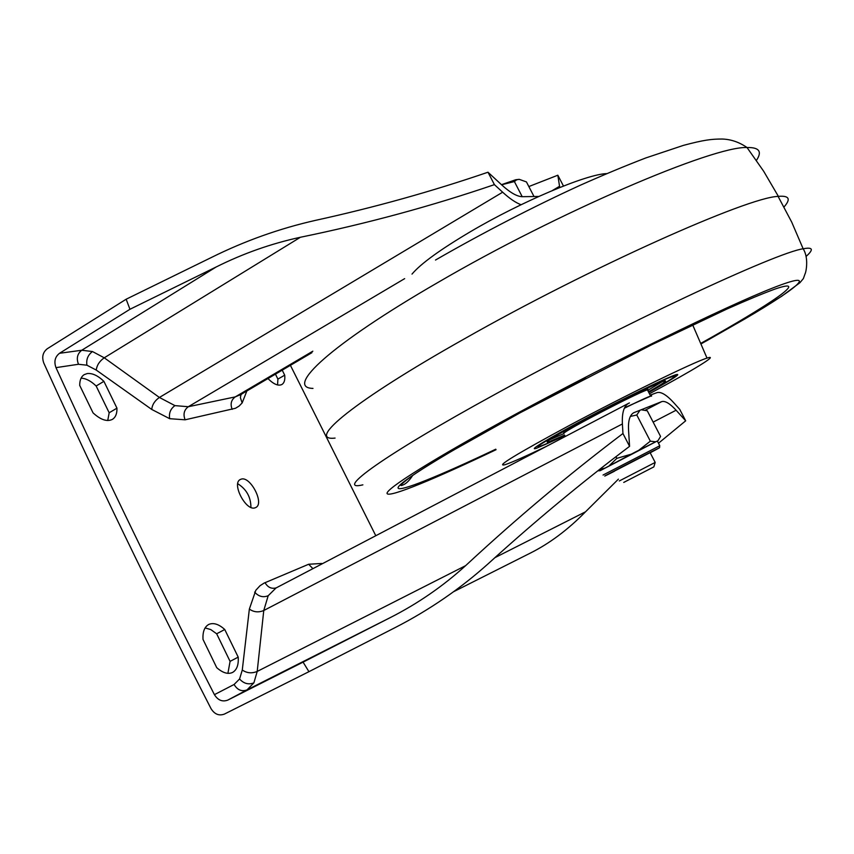 <?xml version="1.0" encoding="UTF-8"?>
<svg xmlns="http://www.w3.org/2000/svg" width="854" height="854" viewBox="0 0 854 854"><rect width="100%" height="100%" fill="white"/><g stroke="black" fill="none" stroke-linecap="round" stroke-linejoin="round"><path stroke-width="1.28" d="M209.091 624.295L208.557 624.562C204.458 626.953 202.601 631.896 202.996 639.379L216.724 667.657C222.734 672.941 228.029 674.532 232.598 672.429C236.857 669.92 238.725 664.828 238.202 657.132L224.751 629.505C218.955 624.274 213.735 622.534 209.091 624.295M87.183 373.572L84.236 374.628C81.162 376.593 79.668 380.19 79.721 385.432L93.043 412.866C100.623 419.826 107.081 422.004 112.386 419.378C115.6 417.35 117.115 413.614 116.955 408.159L103.9 381.343C97.9 375.589 92.328 372.995 87.183 373.572M255.175 507.778L255.837 507.489C264.719 503.444 250.222 475.646 241.084 479.169L240.262 479.521C231.317 483.524 246.165 511.706 255.175 507.778M237.754 483.738C246.464 489.225 250.862 497.103 250.927 507.393M276.002 587.99L268.188 595.729L263.769 610.503L622.395 423.947L622.95 433.522C569.127 474.216 516.681 518.261 465.622 565.658L257.203 671.436L253.884 682.869L247.019 689.893L390.491 617.495L303.074 662.128L308.934 671.682L224.356 714.104C218.966 716.068 214.525 714.243 211.023 708.628C151.233 592.014 95.477 476.82 43.789 363.035C41.654 357.025 42.828 352.254 47.312 348.72L126.157 299.22L211.493 257.428C244.863 240.871 279.461 228.541 315.297 220.407C374.404 207.469 431.975 191.403 487.997 172.22L501.618 184.827C510.318 192.801 517.332 196.751 522.637 196.687L538.778 196.452M92.467 351.538L104.252 357.805L300.405 237.263C271.273 243.571 243.209 253.467 216.222 266.95L81.76 350.247L92.467 351.538C87.909 354.965 86.073 359.513 86.927 365.202L78.483 364.274L55.98 367.636C53.823 361.626 54.998 356.844 59.513 353.289L129.947 309.276L126.157 299.22M246.859 390.983L242.152 402.928L239.141 406.045L235.49 408.265L185.115 419.805L169.69 418.695L151.734 409.44C152.247 404.625 154.809 400.633 159.41 397.462L174.931 405.618L188.307 406.728L404.657 278.639M232.171 409.344C230.121 404.091 231.156 399.95 235.256 396.896L241.17 394.334M267.953 378.557C273.611 384.236 278.255 386.221 281.884 384.513C284.265 383.008 285.204 379.891 284.702 375.173L282.215 370.166M214.418 694.654L234.092 684.481C237.412 690.043 241.725 691.857 247.019 689.893L227.772 700.109C222.382 702.095 217.941 700.28 214.418 694.654C158.001 584.36 105.191 475.358 55.98 367.636M290.413 365.331L375.792 535.725M275.447 374.148L277.902 379.101L277.571 384.951M81.087 378.173C85.891 378.354 90.908 380.959 96.15 386.008L109.173 412.781L107.743 420.52M205.109 627.925L210.799 629.59L216.66 633.785L230.078 661.37L227.901 673.336M227.772 700.109L303.074 662.128M129.947 309.276L216.222 266.95M300.405 237.263C367.028 223.588 431.697 206.049 494.413 184.635L487.997 172.22M494.925 557.651L585.524 511.802C568.017 529.651 549.666 543.39 530.483 553.018L453.591 591.715M585.524 511.802L618.403 479.147M658.487 443.226L685.687 420.808L676.101 410.23C669.846 403.43 665.01 400.569 661.604 401.668L633.764 412.717C629.761 414.948 628.021 420.851 628.565 430.405L629.569 446.332C581.361 482.723 534.316 521.794 488.413 563.544C460.327 588.726 429.327 610.023 395.434 627.444L308.934 671.682M650.161 395.124L656.918 392.659C660.964 391.463 666.643 394.879 673.945 402.917L679.72 409.344L685.687 420.808M559.733 187.517L557.833 175.219L528.839 186.556M390.491 617.495C417.948 603.5 442.991 586.218 465.622 565.658M629.569 446.332L622.95 433.522M557.833 175.219L563.469 186.033M494.413 184.635L502.654 192.203C509.582 198.555 515.72 202.729 521.047 204.736M629.441 402.949L628.608 403.323C623.932 405.928 621.861 412.802 622.395 423.947M277.902 379.101L284.702 375.173M109.173 412.781L116.955 408.159M96.15 386.008L103.9 381.343M230.078 661.37L238.202 657.132M216.66 633.785L224.751 629.505M563.811 433.586L563.736 433.426C562.327 431.804 638.034 392.37 647.417 389.851L648.624 389.915L647.812 390.609M623.74 482.425L653.844 466.892L655.189 462.42L650.097 452.599M619.331 480.951L655.178 462.43M501.576 184.784L514.386 181.56L516.734 179.778L519.221 179.34L515.709 179.746L501.469 184.688M519.221 179.34L526.438 181.923L533.974 196.463M522.21 196.687L514.386 181.56M650.129 452.663L614.293 471.162M634.906 452.257L600.266 470.639L656.79 441.251L634.906 452.257M657.42 441.176L657.964 440.707L657.409 441.155M638.781 450.271L650.342 441.176L636.785 414.991L630.369 416.432M609.489 465.462L616.812 458.363L615.958 456.698M616.812 458.363L631.042 454.243M599.316 469.636L604.365 468.195M599.839 470.725L597.843 470.8M657.964 440.707L660.569 436.437L647.268 410.774L642.005 409.92M639.582 410.881L636.785 414.991M650.342 441.176L655.605 441.806M784.015 206.978C791.071 198.982 789.192 195.449 778.378 196.367L778.09 196.399C747.858 197.125 589.772 267.59 464.437 338.814C353.556 401.199 305.497 441.465 335.078 438.081M546.645 446.247C525.915 456.207 512.08 462.345 505.141 464.661C494.701 467.277 516.168 454.179 569.543 425.367C626.067 395.114 694.644 361.68 707.016 358.104C720.168 353.78 693.01 370.337 650.364 393.256M564.9 435.7L536.429 448.307C527.11 451.371 549.058 438.038 586.218 418.375C623.249 398.754 664.668 378.568 675.023 375.013L675.813 374.746C681.994 373.091 673.283 378.824 649.68 391.943M606.756 173.608C586.783 174.045 521.153 201.704 470.17 231.85C440.077 249.699 420.691 263.769 412.012 274.091M563.907 433.757C561.494 433.896 570.75 428.334 591.651 417.094C614.645 404.807 642.518 391.196 647.866 389.605L648.698 390.043M563.789 432.049L562.53 432.049M649.211 389.509L662.106 381.738M564.59 435.092L548.503 441.988C542.792 443.333 555.228 435.764 585.833 419.271C617.784 402.191 656.512 383.286 663.846 381.119C668.511 379.774 663.686 383.19 649.371 391.345M549.549 439.831L563.352 433.821M648.239 387.801L647.471 388.858M234.092 684.481L239.568 678.994L242.28 670.027L249.357 609.062L255.826 590.263L260.032 585.705L264.164 583.068L308.668 564.248L321.563 563.469L321.744 564.035M321.563 563.469L322.428 563.683M265.039 582.674C267.782 587.371 271.476 589.111 276.152 587.894L276.333 587.819M254.631 592.1C258.581 596.54 263.107 597.747 268.188 595.729M253.884 682.869C248.525 684.908 243.764 683.616 239.568 678.994M151.734 409.44L96.235 370.06C96.886 365.202 99.555 361.114 104.252 357.805L159.41 397.462L502.654 192.203M96.235 370.06L86.927 365.202M169.69 418.695C168.761 413.197 170.512 408.842 174.931 405.618M242.152 402.928L240.38 397.644L240.967 394.772L241.992 393.843M676.101 410.23L653.139 422.111M634.351 412.439L633.252 413.016M645.272 410.176L661.604 401.668M552.399 190.527L559.562 186.279M249.357 609.062C253.787 612.201 258.591 612.67 263.769 610.503L257.203 671.436C251.855 673.635 246.881 673.165 242.28 670.027M59.513 353.289L81.76 350.247C77.319 353.716 76.23 358.392 78.483 364.274M185.115 419.805C182.98 414.286 184.048 409.931 188.307 406.728L235.256 396.896L312.82 351.197M308.668 564.248L312.906 568.668M624.605 407.71L651.634 395.712M651.495 396.181C652.061 394.986 643.009 399.01 624.349 408.244M603.052 475.037L659.79 445.756M657.334 441.006L659.726 445.639L659.566 447.667L650.193 452.791C665.64 444.614 661.519 446.589 637.831 458.694C610.599 472.678 592.729 482.286 614.357 471.291L607.514 474.739M362.886 484.848C333.626 491.84 382.944 455.748 494.455 394.665C620.495 325.161 776.585 252.314 803.155 248.792C812.923 246.902 813.905 249.443 806.112 256.403M496.057 449.706C435.262 478.742 389.403 497.775 387.118 493.601C384.812 489.481 433.757 458.587 515.485 414.265C609.959 362.982 726.188 306.191 772.656 288.033C819.968 269.426 800.54 286.293 744.795 318.98L706.258 341.002M495.758 449.204C439.543 475.891 398.466 492.662 398.06 487.88C397.654 483.118 444.315 453.88 520.129 412.781L651.602 344.792L727.202 308.902C747.378 299.946 763.337 293.328 775.08 289.026C811.407 276.643 771.194 304.099 700.686 343.436M756.42 160.392C762.376 151.574 759.249 147.283 747.026 147.518C713.389 145.906 558.27 212.112 437.397 282.781C330.487 344.514 284.339 387.897 312.98 388.399M544.361 444.87L564.825 435.561C523.908 454.403 529.8 449.396 582.492 420.52C614.133 403.643 652.008 384.876 667.123 378.536C681.086 373.006 675.247 377.425 649.606 391.805C685.303 371.789 673.592 375.803 675.258 374.927M628.608 403.323L275.917 588.032M311.923 352.67L239.696 395.199M651.527 396.16L650.449 395.69L647.417 389.851M515.709 179.746L516.734 179.778M412.685 475.422C409.781 479.969 406.867 483.001 403.931 484.538C398.455 487.122 400.483 484.709 410.016 477.301C416.24 472.902 425.057 466.957 451.766 451.125L520.203 412.738L585.727 378.087M707.016 358.104L692.679 324.904M700.92 343.981L744.795 318.98L781.602 296.317L799.931 282.706L803.379 278.575L805.237 273.333C805.354 274.251 809.517 258.741 803.155 248.792L791.69 222.072L778.09 196.399M778.378 196.367L763.689 171.28L747.026 147.518C739.148 142.106 730.843 139.277 722.121 139.031C711.553 139.021 704.048 139.896 683.478 145.361L645.912 157.905C625.416 165.772 603.543 174.889 580.272 185.243C535.042 205.921 481.837 233.27 435.497 260.043M548.503 441.988L547.969 440.942M647.866 389.605L647.183 388.303"/></g></svg>
